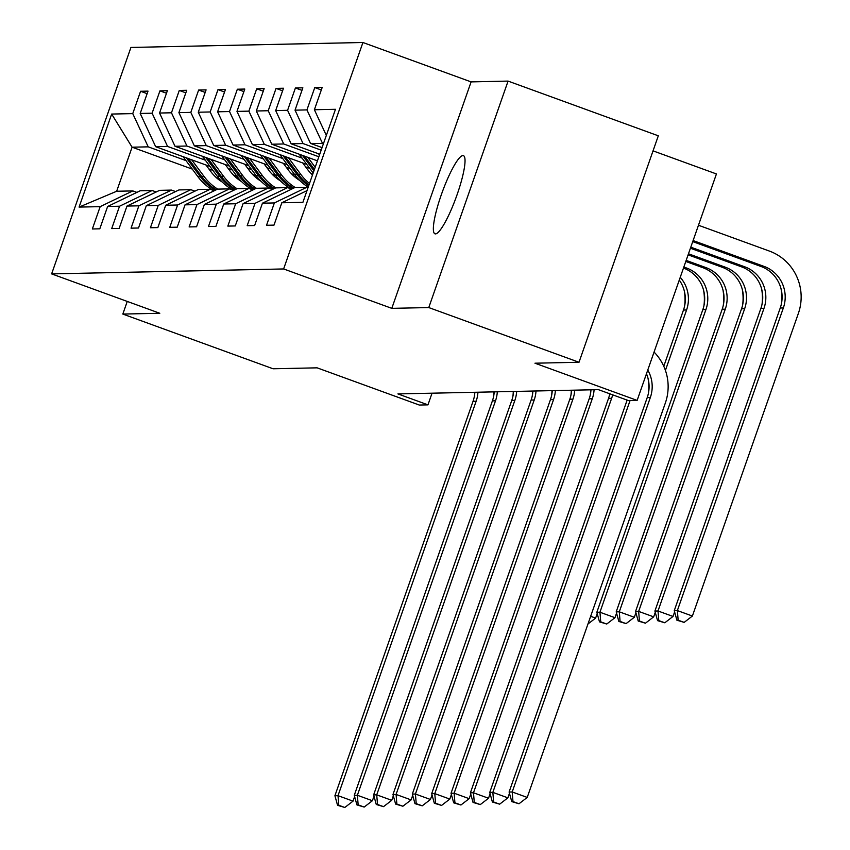 <?xml version="1.0" encoding="UTF-8"?>
<svg xmlns="http://www.w3.org/2000/svg" width="850" height="850" viewBox="0 0 850 850"><rect width="100%" height="100%" fill="white"/><g stroke="black" fill="none" stroke-linecap="round" stroke-linejoin="round"><path stroke-width="1.27" d="M435.476 233.909A41.597 7.416 -70 0 0 456.652 195.925A41.597 7.416 -70 0 0 463.431 155.646A41.597 7.416 -70 0 0 462.91 155.571A41.597 7.416 -70 0 0 441.734 193.556A41.597 7.416 -70 0 0 434.956 233.824A41.597 7.416 -70 0 0 435.476 233.909M362.929 42.5L130.932 47.441L51.627 273.891L283.624 268.951L362.929 42.5L471.102 81.887L391.797 308.348L428.772 307.562L508.077 81.101L471.102 81.887M508.077 81.101L658.314 135.809L579.009 362.259L534.969 363.205L637.139 400.403L716.433 173.952L653.044 150.864M127.256 301.431L122.825 314.064L273.073 368.772L317.114 367.837L419.273 405.036L427.964 404.855L432.044 393.189M428.772 307.562L579.009 362.259M192.302 169.118L132.09 147.188L116.662 191.261L132.791 190.91L100.172 206.646L92.353 228.979L99.801 228.82L107.621 206.486L119.531 206.231L111.711 228.576L119.149 228.416L126.969 206.072L138.879 205.817L131.059 228.161L138.508 228.002L146.327 205.657L158.238 205.403L150.418 227.747L157.856 227.587L165.686 205.254L177.586 204.999L169.766 227.333L177.214 227.173L185.034 204.839L196.945 204.584L189.125 226.929L196.562 226.769L204.393 204.425L216.304 204.17L208.473 226.514L215.921 226.355L223.741 204.011L235.652 203.756L227.832 226.1L235.269 225.941L243.1 203.607L255.011 203.352L247.18 225.686L254.628 225.526L262.448 203.192L274.359 202.938L266.539 225.271L273.987 225.123L281.807 202.778L302.897 202.332L335.474 109.299L314.383 109.746L322.203 87.412L314.766 87.571L321.321 89.951M100.172 206.646L79.082 207.092L111.658 114.059L132.749 113.613L140.579 91.269L147.135 93.659M314.766 87.571L306.935 109.905L295.035 110.16L302.855 87.816L295.407 87.975L287.587 110.319L275.676 110.574L283.496 88.23L276.059 88.389L268.228 110.734L256.317 110.989L264.148 88.644L256.7 88.804L248.88 111.137L236.969 111.392L244.789 89.059L237.352 89.218L229.521 111.552L217.611 111.807L225.441 89.473L217.993 89.622L210.173 111.966L198.262 112.221L206.083 89.877L198.634 90.036L190.814 112.381L178.904 112.636L186.724 90.291L179.286 90.451L171.466 112.784L159.556 113.039L167.376 90.706L159.928 90.865L152.107 113.199L140.197 113.454L148.017 91.12L140.579 91.269M637.139 400.403L628.447 400.584L598.4 389.651L397.917 393.911L427.964 404.855M107.621 206.486L140.229 190.761L152.139 190.506L156.198 191.983M236.948 176.29L233.41 174.994M210.003 166.472L155.667 146.689L167.577 146.434L205.339 160.183M259.803 180.019L258.389 179.499M232.273 170L228.214 168.512M152.139 190.506L119.531 206.231M140.197 113.454L155.667 146.689M152.107 113.199L167.577 146.434M126.969 206.072L159.587 190.347L171.498 190.092L175.546 191.569M256.296 175.876L252.758 174.59M229.362 166.069L175.015 146.274L186.926 146.019L224.687 159.779M279.151 179.605L277.737 179.095M251.632 169.586L247.573 168.109M171.498 190.092L138.879 205.817M159.556 113.039L175.015 146.274M171.466 112.784L186.926 146.019M146.327 205.657L178.936 189.933L190.846 189.678L194.905 191.154M275.655 175.461L272.117 174.176M248.71 165.654L194.374 145.871L206.284 145.616L244.046 159.364M298.509 179.191L297.096 178.681M270.98 169.171L266.921 167.694M190.846 189.678L158.238 205.403M178.904 112.636L194.374 145.871M190.814 112.381L206.284 145.616M165.686 205.254L198.294 189.518L210.205 189.263L214.253 190.74M295.014 175.058L291.465 173.761M268.069 165.24L213.722 145.456L225.633 145.201L263.404 158.95M290.339 168.757L286.28 167.28M210.205 189.263L177.586 204.999M198.262 112.221L213.722 145.456M210.173 111.966L225.633 145.201M185.034 204.839L217.643 189.114L229.553 188.859L233.612 190.336M312.789 174.069L310.824 173.347M287.417 164.826L233.081 145.042L244.991 144.787L282.752 158.536M309.697 168.353L305.628 166.866M229.553 188.859L196.945 204.584M217.611 111.807L233.081 145.042M229.521 111.552L244.991 144.787M204.393 204.425L237.001 188.7L248.912 188.445L252.971 189.922M306.776 164.422L252.429 144.627L264.339 144.373L302.111 158.132M248.912 188.445L216.304 204.17M236.969 111.392L252.429 144.627M248.88 111.137L264.339 144.373M230.414 158.992L242.909 175.833A49.725 48.811 88.8 0 0 256.402 188.286L268.26 188.031L272.319 189.508M317.422 160.841L271.788 144.224L283.698 143.969L318.856 156.761M256.36 188.286L223.741 204.011M268.26 188.031L235.652 203.756M256.317 110.989L271.788 144.224M268.228 110.734L283.698 143.969M243.1 203.607L275.708 187.871L287.619 187.616L291.678 189.093M319.738 154.222L291.146 143.809L303.046 143.554L321.172 150.153M287.619 187.616L255.011 203.352M275.676 110.574L291.146 143.809M287.587 110.319L303.046 143.554M262.448 203.192L295.067 187.457L308.051 187.606M322.065 147.602L310.494 143.395L323.489 143.533M306.978 187.212L274.359 202.938M295.035 110.16L310.494 143.395M306.935 109.905L322.405 143.14M306.988 190.634L281.807 202.778M314.383 109.746L326.326 135.416M391.797 308.348L283.624 268.951M122.825 314.064L159.8 313.278L51.627 273.891M132.791 190.91L136.839 192.387M219.438 178.999L216.792 178.032M240.444 180.434L239.031 179.913M212.925 170.404L208.856 168.927M185.98 160.597L148.219 146.848L132.09 147.188L111.658 114.059M116.662 191.261L79.082 207.092M132.749 113.613L148.219 146.848M295.407 87.975L301.962 90.366M276.059 88.389L282.604 90.78M256.7 88.804L263.256 91.184M237.352 89.218L243.897 91.598M217.993 89.622L224.549 92.012M198.634 90.036L205.19 92.427M179.286 90.451L185.842 92.841M159.928 90.865L166.483 93.245M647.764 370.058A32.502 31.907 -91.2 0 1 650.335 397.502L512.199 791.966L527.223 797.428L665.359 402.974A48.748 47.855 88.8 0 0 654.064 352.059M646.468 373.745A32.502 31.907 -91.2 0 1 647.232 397.566L509.097 792.03L512.199 791.966L512.986 801.582L511.753 801.603L518.999 803.771L512.986 801.582M518.999 803.771L527.223 797.428M509.097 792.03L511.753 801.603M692.739 241.613L760.92 266.443A32.502 31.907 -91.2 0 1 780.247 307.987L674.263 610.64L677.365 610.576L692.389 616.037L798.373 313.384A48.748 47.855 88.8 0 0 769.378 251.069L698.466 225.25M693.111 240.561L764.012 266.379A32.502 31.907 -91.2 0 1 783.349 307.923L677.365 610.576L678.151 620.192L676.908 620.213L684.165 622.381L678.151 620.192M684.165 622.381L692.389 616.037M674.263 610.64L676.908 620.213M627.141 400.106L489.749 792.434L492.841 792.37L507.864 797.842L509.458 793.316M630.062 400.552L492.841 792.37L493.638 801.986L492.394 802.018L499.641 804.174L493.638 801.986M648.348 393.635A48.748 47.855 88.8 0 0 648.019 378.293M499.641 804.174L507.864 797.842M489.749 792.434L492.394 802.018M612.638 394.836A32.502 31.907 -91.2 0 1 611.628 398.321L473.493 792.784L488.516 798.256L490.099 793.73M609.769 393.784A32.502 31.907 -91.2 0 1 608.526 398.395L470.39 792.848L473.493 792.784L474.279 802.4L473.046 802.432L480.293 804.589L474.279 802.4M480.293 804.589L488.516 798.256M470.39 792.848L473.046 802.432M690.795 247.169L744.664 266.783A32.502 31.907 -91.2 0 1 763.991 308.327L658.006 610.98L673.03 616.452L674.613 611.926M690.423 248.232L741.561 266.858A32.502 31.907 -91.2 0 1 760.888 308.391L654.904 611.054L658.006 610.98L658.793 620.606L657.56 620.628L664.806 622.784L658.793 620.606M781.352 304.056A48.748 47.855 88.8 0 0 781.033 288.713M664.806 622.784L673.03 616.452M654.904 611.054L657.56 620.628M318.548 153.786L319.462 155.019M688.479 253.789L725.305 267.197A32.502 31.907 -91.2 0 1 744.643 308.741L638.648 611.394L653.671 616.866L655.265 612.34M688.107 254.851L722.202 267.261A32.502 31.907 -91.2 0 1 741.54 308.805L635.556 611.458L638.648 611.394L639.444 621.01L638.201 621.042L645.447 623.199L639.444 621.01M762.004 304.459A48.748 47.855 88.8 0 0 761.674 289.127M645.447 623.199L653.671 616.866M635.556 611.458L638.201 621.042M594.076 389.736A32.502 31.907 -91.2 0 1 592.28 398.735L454.134 793.199L469.158 798.671L470.751 794.144M590.973 389.799A32.502 31.907 -91.2 0 1 589.178 398.799L451.031 793.263L454.134 793.199L454.931 802.814L453.688 802.836L460.934 805.003L454.931 802.814M609.631 394.464A48.748 47.855 88.8 0 0 609.726 393.773M460.934 805.003L469.158 798.671M451.031 793.263L453.688 802.836M574.717 390.15A32.502 31.907 -91.2 0 1 572.921 399.149L434.786 793.613L449.809 799.074L451.392 794.548M571.614 390.214A32.502 31.907 -91.2 0 1 569.819 399.213L431.683 793.677L434.786 793.613L435.572 803.229L434.329 803.25L441.586 805.418L435.572 803.229M590.282 394.868A48.748 47.855 88.8 0 0 590.697 389.81M441.586 805.418L449.809 799.074M431.683 793.677L434.329 803.25M555.369 390.564A32.502 31.907 -91.2 0 1 553.562 399.564L415.427 794.017L430.451 799.489L432.034 794.963M552.266 390.628A32.502 31.907 -91.2 0 1 550.471 399.627L412.324 794.091L415.427 794.017L416.224 803.643L414.981 803.664L422.227 805.821L416.224 803.643M570.924 395.282A48.748 47.855 88.8 0 0 571.349 390.224M422.227 805.821L430.451 799.489M412.324 794.091L414.981 803.664M299.189 154.201L313.161 173.018M307.828 157.346L315.18 167.248M302.473 155.391L313.926 170.829M314.415 169.447L304.544 156.145M686.162 260.398L705.957 267.612A32.502 31.907 -91.2 0 1 725.284 309.156L619.299 611.809L634.323 617.281L635.906 612.754M685.791 261.46L702.854 267.676A32.502 31.907 -91.2 0 1 722.181 309.219L616.197 611.872L619.299 611.809L620.086 621.424L618.853 621.456L626.099 623.613L620.086 621.424M742.645 304.874A48.748 47.855 88.8 0 0 742.316 289.542M626.099 623.613L634.323 617.281M616.197 611.872L618.853 621.456M279.841 154.604L294.769 174.728A49.725 48.811 88.8 0 0 308.21 187.149M288.469 157.749L300.964 174.59A49.725 48.811 88.8 0 0 309.485 183.504M302.717 162.934L307.583 169.501A41.278 40.513 88.8 0 0 312.471 174.983M283.114 155.805L297.118 174.675A49.725 48.811 88.8 0 0 308.667 185.852M308.975 184.971A49.725 48.811 -91.2 0 1 298.616 174.643L285.186 156.559M683.846 267.017L686.598 268.026A32.502 31.907 -91.2 0 1 705.936 309.57L599.941 612.223L614.964 617.695L616.558 613.158M683.474 268.079L683.496 268.09A32.502 31.907 -91.2 0 1 702.833 309.634L596.838 612.287L599.941 612.223L600.737 621.839L599.494 621.86L606.741 624.028L600.737 621.839M723.297 305.288A48.748 47.855 88.8 0 0 722.968 289.946M606.741 624.028L614.964 617.695M596.838 612.287L599.494 621.86M260.483 155.019L275.411 175.143A49.725 48.811 88.8 0 0 291.136 188.902M269.121 158.164L281.616 175.004A49.725 48.811 88.8 0 0 295.109 187.457M283.358 163.349L288.224 169.915A41.278 40.513 88.8 0 0 299.699 180.423M263.766 156.219L277.769 175.089A49.725 48.811 88.8 0 0 292.889 188.509M293.728 188.105A49.725 48.811 -91.2 0 1 279.257 175.058L265.837 156.974M680.244 277.312A32.502 31.907 -91.2 0 1 686.577 309.974L665.423 370.388M679.278 280.075A32.502 31.907 -91.2 0 1 683.474 310.048L663.786 366.276M590.654 616.293L595.616 618.099L597.199 613.572M703.938 305.703A48.748 47.855 88.8 0 0 703.609 290.36M587.956 623.996L595.616 618.099M241.124 155.433L256.052 175.546A49.725 48.811 88.8 0 0 271.788 189.316M249.762 158.578L262.257 175.419A49.725 48.811 88.8 0 0 275.761 187.871M264.01 163.763L268.876 170.329A41.278 40.513 88.8 0 0 280.351 180.827M244.407 156.623L258.411 175.504A49.725 48.811 88.8 0 0 273.53 188.923M274.38 188.519A49.725 48.811 -91.2 0 1 259.898 175.472L246.479 157.377M684.59 306.117A48.748 47.855 88.8 0 0 684.261 290.774M221.776 155.847L236.704 175.961A49.725 48.811 88.8 0 0 252.429 189.731M244.651 164.178L249.518 170.733A41.278 40.513 88.8 0 0 260.993 181.241M225.059 157.038L239.062 175.907A49.725 48.811 88.8 0 0 254.182 189.337M255.021 188.923A49.725 48.811 -91.2 0 1 240.55 175.876L227.131 157.792M202.417 156.251L217.345 176.375A49.725 48.811 88.8 0 0 233.081 190.134M211.055 159.396L223.55 176.237A49.725 48.811 88.8 0 0 237.044 188.7M225.292 164.592L230.169 171.148A41.278 40.513 88.8 0 0 241.644 181.656M205.7 157.452L219.704 176.322A49.725 48.811 88.8 0 0 234.823 189.741M235.673 189.337A49.725 48.811 -91.2 0 1 221.191 176.29L207.772 158.206M183.069 156.666L197.997 176.789A49.725 48.811 88.8 0 0 213.722 190.549M191.696 159.811L204.202 176.651A49.725 48.811 88.8 0 0 217.696 189.104M205.944 164.996L210.811 171.562A41.278 40.513 88.8 0 0 222.286 182.07M186.352 157.866L200.356 176.736A49.725 48.811 88.8 0 0 215.475 190.156M216.314 189.752A49.725 48.811 -91.2 0 1 201.843 176.704L188.424 158.621M536.01 390.979A32.502 31.907 -91.2 0 1 534.214 399.967L396.079 794.431L411.103 799.903L412.686 795.377M532.908 391.043A32.502 31.907 -91.2 0 1 531.112 400.042L392.976 794.495L396.079 794.431L396.865 804.047L395.622 804.079L402.879 806.236L396.865 804.047M551.576 395.696A48.748 47.855 88.8 0 0 551.99 390.639M402.879 806.236L411.103 799.903M392.976 794.495L395.622 804.079M516.662 391.382A32.502 31.907 -91.2 0 1 514.856 400.382L376.72 794.846L391.744 800.317L393.327 795.791M513.559 391.446A32.502 31.907 -91.2 0 1 511.753 400.446L373.618 794.909L376.72 794.846L377.517 804.461L376.274 804.493L383.52 806.65L377.517 804.461M532.217 396.111A48.748 47.855 88.8 0 0 532.642 391.043M383.52 806.65L391.744 800.317M373.618 794.909L376.274 804.493M497.303 391.797A32.502 31.907 -91.2 0 1 495.507 400.796L357.372 795.26L372.396 800.732L373.979 796.195M494.201 391.861A32.502 31.907 -91.2 0 1 492.405 400.86L354.269 795.324L357.372 795.26L358.158 804.876L356.915 804.897L364.172 807.064L358.158 804.876M512.869 396.514A48.748 47.855 88.8 0 0 513.283 391.457M364.172 807.064L372.396 800.732M354.269 795.324L356.915 804.897M477.944 392.211A32.502 31.907 -91.2 0 1 476.149 401.211L338.013 795.664L353.037 801.136L354.62 796.609M474.853 392.275A32.502 31.907 -91.2 0 1 473.046 401.274L334.911 795.738L338.013 795.664L338.799 805.29L337.567 805.311L344.813 807.479L338.799 805.29M493.51 396.929A48.748 47.855 88.8 0 0 493.935 391.871M344.813 807.479L353.037 801.136M334.911 795.738L337.567 805.311M650.335 397.502L647.232 397.566M764.012 266.379L760.92 266.443M783.349 307.923L780.247 307.987M611.628 398.321L608.526 398.395M744.664 266.783L741.561 266.858M763.991 308.327L760.888 308.391M725.305 267.197L722.202 267.261M744.643 308.741L741.54 308.805M592.28 398.735L589.178 398.799M572.921 399.149L569.819 399.213M553.562 399.564L550.471 399.627M705.957 267.612L702.854 267.676M725.284 309.156L722.181 309.219M297.118 174.675L294.769 174.728M300.964 174.59L298.616 174.643M686.598 268.026L683.496 268.09M705.936 309.57L702.833 309.634M277.769 175.089L275.411 175.143M281.616 175.004L279.257 175.058M686.577 309.974L683.474 310.048M258.411 175.504L256.052 175.546M262.257 175.419L259.898 175.472M239.062 175.907L236.704 175.961M242.909 175.833L240.55 175.876M219.704 176.322L217.345 176.375M223.55 176.237L221.191 176.29M200.356 176.736L197.997 176.789M204.202 176.651L201.843 176.704M534.214 399.967L531.112 400.042M514.856 400.382L511.753 400.446M495.507 400.796L492.405 400.86M476.149 401.211L473.046 401.274"/></g></svg>
